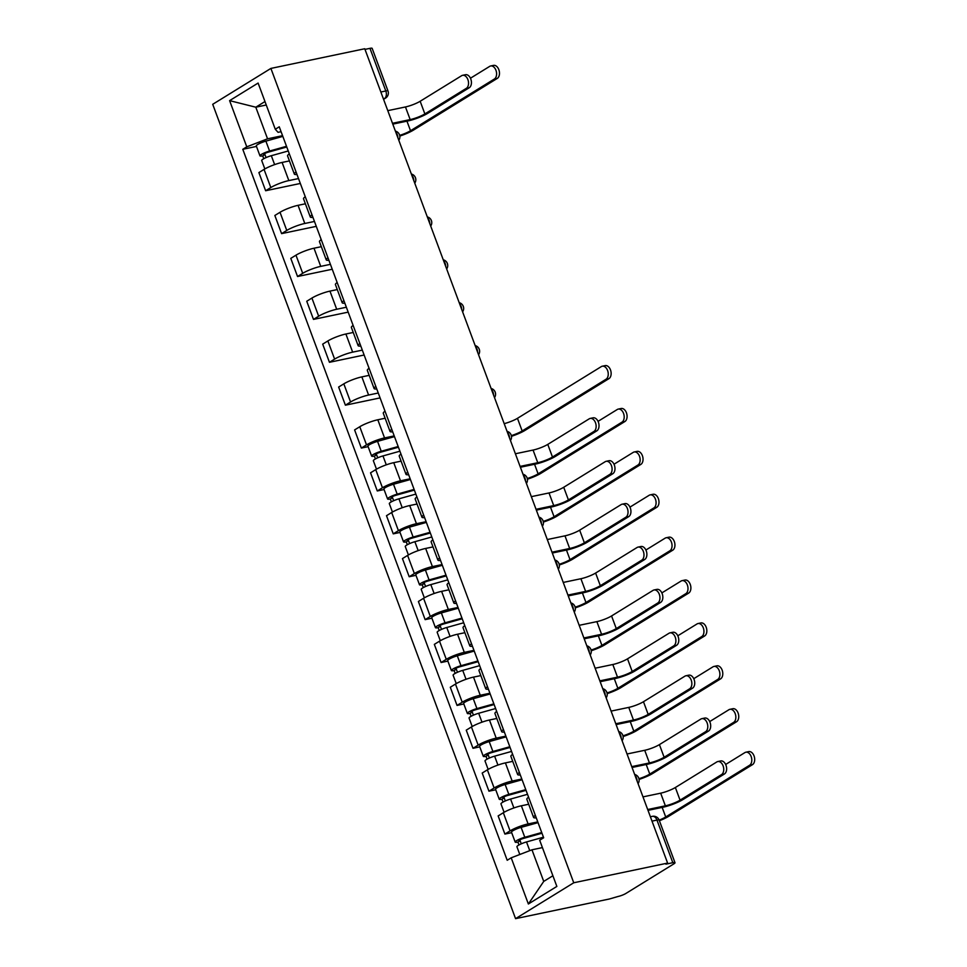 <?xml version="1.0" encoding="UTF-8"?>
<svg xmlns="http://www.w3.org/2000/svg" width="967" height="967" viewBox="0 0 967 967"><rect width="100%" height="100%" fill="white"/><g stroke="black" fill="none" stroke-linecap="round" stroke-linejoin="round"><path stroke-width="1.45" d="M652.012 821.128L656.968 820.089A5.959 1.027 159.6 0 1 659.156 820.101L675.002 862.721A5.959 1.027 159.6 0 1 673.878 863.857L625.867 893.472A5.959 1.027 159.6 0 1 618.022 896.494L609.44 898.984L515.568 918.65L573.745 882.774L270.893 68.415L364.764 48.749L667.617 863.096L573.745 882.774M270.893 68.415L212.716 104.303L515.568 918.65M675.002 862.721A5.959 1.027 159.6 0 0 672.814 862.697L656.968 820.089A5.959 3.856 -101.8 0 0 652.35 816.353L650.38 816.764M667.617 863.096L665.925 864.147L672.814 862.697M365.006 49.39L369.962 48.35A5.959 1.027 -20.4 0 1 372.15 48.362L387.997 90.983A5.959 1.027 159.6 0 0 385.809 90.971L369.962 48.35M289.435 160.909L282.098 162.444A13.695 2.369 159.6 0 0 264.064 169.394L258.89 172.585L265.635 190.741L270.808 187.55A13.695 2.369 -20.4 0 1 288.843 180.587L298.513 178.569M289.326 153.85A13.695 2.369 159.6 0 0 287.574 155.917L294.331 174.072A13.695 2.369 -20.4 0 1 296.071 171.993M300.338 183.464L265.635 190.741M297.002 174.495A13.695 2.369 -20.4 0 1 294.331 174.072M305.379 203.795L298.054 205.33A13.695 2.369 159.6 0 0 280.019 212.293L274.846 215.484L281.59 233.627L286.764 230.436A13.695 2.369 -20.4 0 1 304.798 223.474L314.468 221.455M305.27 196.736A13.695 2.369 159.6 0 0 303.529 198.815L310.274 216.959A13.695 2.369 -20.4 0 1 312.027 214.892M316.282 226.351L281.59 233.627M312.945 217.382A13.695 2.369 -20.4 0 1 310.274 216.959M321.334 246.682L313.997 248.217A13.695 2.369 159.6 0 0 295.962 255.179L290.789 258.37L297.534 276.514L302.707 273.323A13.695 2.369 -20.4 0 1 320.742 266.372L330.412 264.342M321.225 239.635A13.695 2.369 159.6 0 0 319.473 241.702L326.23 259.845A13.695 2.369 -20.4 0 1 327.97 257.778M332.237 269.249L297.534 276.514M328.901 260.268A13.695 2.369 -20.4 0 1 326.23 259.845M337.278 289.58L329.952 291.115A13.695 2.369 159.6 0 0 311.918 298.066L306.744 301.257L313.489 319.4L318.663 316.209A13.695 2.369 -20.4 0 1 336.697 309.259L346.367 307.228M337.169 282.521A13.695 2.369 159.6 0 0 335.428 284.588L342.173 302.731A13.695 2.369 -20.4 0 1 343.926 300.664M348.193 312.136L313.489 319.4M344.856 303.167A13.695 2.369 -20.4 0 1 342.173 302.731M353.233 332.467L345.896 334.002A13.695 2.369 159.6 0 0 327.861 340.952L322.688 344.143L329.445 362.299L334.618 359.108A13.695 2.369 -20.4 0 1 352.653 352.145L362.311 350.127M353.124 325.408A13.695 2.369 159.6 0 0 351.384 327.475L358.128 345.63A13.695 2.369 -20.4 0 1 359.869 343.551M364.136 355.022L329.445 362.299M360.8 346.053A13.695 2.369 -20.4 0 1 358.128 345.63M369.189 375.353L361.851 376.888A13.695 2.369 159.6 0 0 343.817 383.851L338.643 387.042L345.388 405.185L350.562 401.994A13.695 2.369 -20.4 0 1 368.596 395.032L378.266 393.013M369.08 368.294A13.695 2.369 159.6 0 0 367.327 370.373L374.084 388.516A13.695 2.369 -20.4 0 1 375.825 386.449M380.091 397.908L345.388 405.185M376.755 388.939A13.695 2.369 -20.4 0 1 374.084 388.516M385.132 418.24L377.807 419.775A13.695 2.369 159.6 0 0 359.772 426.737L354.599 429.928L361.344 448.072L366.517 444.88A13.695 2.369 -20.4 0 1 384.552 437.93L394.222 435.899M385.023 411.193A13.695 2.369 159.6 0 0 383.283 413.26L390.027 431.403A13.695 2.369 -20.4 0 1 391.78 429.336M368.125 446.657L361.344 448.072M392.699 431.826A13.695 2.369 -20.4 0 1 390.027 431.403M401.087 461.138L393.75 462.673A13.695 2.369 159.6 0 0 375.716 469.624L370.542 472.815L377.287 490.958L382.461 487.767A13.695 2.369 -20.4 0 1 400.495 480.817L410.165 478.786M400.979 454.079A13.695 2.369 159.6 0 0 399.226 456.146L405.983 474.289A13.695 2.369 -20.4 0 1 407.723 472.222M384.068 489.544L377.287 490.958M408.654 474.724A13.695 2.369 -20.4 0 1 405.983 474.289M417.031 504.025L409.706 505.56A13.695 2.369 159.6 0 0 391.671 512.51L386.498 515.701L393.243 533.857L398.416 530.665A13.695 2.369 -20.4 0 1 416.451 523.703L426.121 521.684M416.922 496.965A13.695 2.369 159.6 0 0 415.181 499.032L421.926 517.188A13.695 2.369 -20.4 0 1 423.679 515.109M400.024 532.43L393.243 533.857M424.598 517.611A13.695 2.369 -20.4 0 1 421.926 517.188M432.986 546.911L425.649 548.446A13.695 2.369 159.6 0 0 407.615 555.409L402.441 558.6L409.198 576.743L414.372 573.552A13.695 2.369 -20.4 0 1 432.406 566.589L442.064 564.571M432.878 539.864A13.695 2.369 159.6 0 0 431.137 541.931L437.882 560.074A13.695 2.369 -20.4 0 1 439.622 558.007M415.967 575.317L409.198 576.743M440.553 560.497A13.695 2.369 -20.4 0 1 437.882 560.074M448.942 589.797L441.605 591.345A13.695 2.369 159.6 0 0 423.57 598.295L418.397 601.486L425.142 619.629L430.315 616.438A13.695 2.369 -20.4 0 1 448.35 609.488L458.02 607.457M448.833 582.75A13.695 2.369 159.6 0 0 447.08 584.817L453.825 602.961A13.695 2.369 -20.4 0 1 455.578 600.894M431.923 618.215L425.142 619.629M456.509 603.384A13.695 2.369 -20.4 0 1 453.825 602.961M464.885 632.696L457.548 634.231A13.695 2.369 159.6 0 0 439.514 641.181L434.34 644.373L441.097 662.516L446.27 659.325A13.695 2.369 -20.4 0 1 464.305 652.374L473.963 650.344M464.776 625.637A13.695 2.369 159.6 0 0 463.036 627.704L469.781 645.847A13.695 2.369 -20.4 0 1 471.521 643.78M447.878 661.102L441.097 662.516M472.452 646.282A13.695 2.369 -20.4 0 1 469.781 645.847M480.841 675.582L473.504 677.118A13.695 2.369 159.6 0 0 455.469 684.068L450.296 687.259L457.04 705.414L462.214 702.223A13.695 2.369 -20.4 0 1 480.248 695.261L489.918 693.242M480.732 668.523A13.695 2.369 159.6 0 0 478.979 670.59L485.736 688.746A13.695 2.369 -20.4 0 1 487.477 686.667M463.822 703.988L457.04 705.414M488.408 689.169A13.695 2.369 -20.4 0 1 485.736 688.746M496.784 718.469L489.459 720.004A13.695 2.369 159.6 0 0 471.425 726.966L466.251 730.158L472.996 748.301L478.169 745.11A13.695 2.369 -20.4 0 1 496.204 738.147L505.874 736.129M496.675 711.422A13.695 2.369 159.6 0 0 494.935 713.489L501.68 731.632A13.695 2.369 -20.4 0 1 503.432 729.565M479.777 746.875L472.996 748.301M504.351 732.055A13.695 2.369 -20.4 0 1 501.68 731.632M512.74 761.355L505.403 762.903A13.695 2.369 159.6 0 0 487.368 769.853L482.195 773.044L488.951 791.187L494.125 787.996A13.695 2.369 -20.4 0 1 512.159 781.046L521.817 779.015M512.631 754.308A13.695 2.369 159.6 0 0 510.89 756.375L517.635 774.519A13.695 2.369 -20.4 0 1 519.376 772.452M495.72 789.773L488.951 791.187M520.306 774.942A13.695 2.369 -20.4 0 1 517.635 774.519M528.683 804.254L521.358 805.789A13.695 2.369 159.6 0 0 503.323 812.739L498.15 815.93L504.895 834.074L510.068 830.883A13.695 2.369 -20.4 0 1 528.103 823.932L537.773 821.902M528.586 797.195A13.695 2.369 159.6 0 0 526.834 799.262L533.579 817.405A13.695 2.369 -20.4 0 1 535.331 815.338M511.676 832.66L504.895 834.074M536.262 817.84A13.695 2.369 -20.4 0 1 533.579 817.405M266.263 105.004L255.796 107.204L267.557 138.813L282.557 135.67M281.083 131.705L278.073 132.334L275.281 129.264L258.104 83.065L229.602 100.641L255.796 107.204L264.97 101.547M542.427 847.6L531.971 849.8L543.732 881.408L528.369 904L556.859 886.425L539.683 840.238L543.672 837.773L279.258 126.798L275.281 129.264M528.369 904L511.192 857.814L531.971 849.8M267.557 138.813L246.778 146.827L242.79 149.293L507.204 860.267L511.192 857.814M246.778 146.827L229.602 100.641M543.732 881.408L552.894 875.751M256.473 146.428L242.79 149.293M462.577 75.317L465.478 74.713A6.854 4.424 78.2 0 1 471.026 79.753A6.854 4.424 78.2 0 1 469.225 87.743L466.336 88.348A6.854 4.424 -101.8 0 0 468.137 80.358A6.854 4.424 -101.8 0 0 462.577 75.317A6.854 4.424 -101.8 0 0 461.634 75.704L420.162 101.269A11.169 1.934 -20.4 0 1 405.463 106.95L387.779 110.649M392.795 124.127L407.953 120.948A15.037 2.599 159.6 0 0 427.752 113.32L469.225 87.743M466.336 88.348L424.864 113.925A11.169 1.934 -20.4 0 1 410.165 119.594L392.481 123.293M490.632 65.986L493.533 65.381A6.854 4.424 78.2 0 1 499.081 70.422A6.854 4.424 78.2 0 1 497.28 78.412L494.391 79.016A6.854 4.424 -101.8 0 0 496.192 71.026A6.854 4.424 -101.8 0 0 490.632 65.986A6.854 4.424 -101.8 0 0 489.689 66.372L470.445 78.23M286.776 146.996L268.21 152.182A3.578 0.616 159.6 0 0 263.604 154.49A3.578 0.616 159.6 0 0 264.91 154.502L262.71 155.868A7.446 1.293 159.6 0 1 259.966 155.844L256.291 145.944A7.446 1.293 159.6 0 1 265.901 141.134L282.835 136.395M286.51 146.295L269.575 151.033A7.446 1.293 159.6 0 0 259.966 155.844M266.058 157.597L264.583 153.632M288.251 150.973L271.316 155.711A7.446 1.293 159.6 0 0 261.706 160.522L264.837 168.935M263.773 158.709L262.71 155.868M399.818 136.069A15.037 2.599 159.6 0 0 413.405 130.134L497.28 78.412M494.391 79.016L410.516 130.738A11.169 1.934 -20.4 0 1 399.685 135.38M590.184 418.433L593.073 417.829A6.854 4.424 78.2 0 1 598.621 422.869A6.854 4.424 78.2 0 1 596.832 430.859L593.943 431.463A6.854 4.424 -101.8 0 0 595.732 423.473A6.854 4.424 -101.8 0 0 590.184 418.433A6.854 4.424 -101.8 0 0 589.241 418.82L547.769 444.397A11.169 1.934 -20.4 0 1 533.059 450.066L515.387 453.765M520.403 467.242L535.561 464.063A15.037 2.599 159.6 0 0 555.36 456.436L596.832 430.859M593.943 431.463L552.471 457.04A11.169 1.934 -20.4 0 1 537.761 462.709L520.089 466.408M606.14 461.319L609.029 460.715A6.854 4.424 78.2 0 1 614.577 465.756A6.854 4.424 78.2 0 1 612.788 473.745L609.887 474.35A6.854 4.424 -101.8 0 0 611.688 466.36A6.854 4.424 -101.8 0 0 606.14 461.319A6.854 4.424 -101.8 0 0 605.185 461.706L563.713 487.283A11.169 1.934 -20.4 0 1 549.014 492.952L531.342 496.651M536.347 510.141L551.516 506.962A15.037 2.599 159.6 0 0 571.316 499.323L612.788 473.745M609.887 474.35L568.415 499.927A11.169 1.934 -20.4 0 1 553.716 505.596L536.044 509.307M622.083 504.218L624.972 503.614A6.854 4.424 78.2 0 1 630.532 508.642A6.854 4.424 78.2 0 1 628.731 516.632L625.842 517.236A6.854 4.424 -101.8 0 0 627.631 509.246A6.854 4.424 -101.8 0 0 622.083 504.218A6.854 4.424 -101.8 0 0 621.14 504.593L579.668 530.17A11.169 1.934 -20.4 0 1 564.97 535.839L547.286 539.55M552.302 553.027L567.46 549.848A15.037 2.599 159.6 0 0 587.259 542.209L628.731 516.632M625.842 517.236L584.37 542.813A11.169 1.934 -20.4 0 1 569.672 548.494L551.988 552.193M638.039 547.104L640.928 546.5A6.854 4.424 78.2 0 1 646.476 551.528A6.854 4.424 78.2 0 1 644.687 559.53L641.798 560.135A6.854 4.424 -101.8 0 0 643.587 552.145A6.854 4.424 -101.8 0 0 638.039 547.104A6.854 4.424 -101.8 0 0 637.096 547.479L595.612 573.056A11.169 1.934 -20.4 0 1 580.913 578.725L563.241 582.436M568.245 595.914L583.415 592.735A15.037 2.599 159.6 0 0 603.215 585.108L644.687 559.53M641.798 560.135L600.326 585.712A11.169 1.934 -20.4 0 1 585.615 591.381L567.943 595.08M653.982 589.991L656.883 589.387A6.854 4.424 78.2 0 1 662.431 594.427A6.854 4.424 78.2 0 1 660.63 602.417L657.741 603.021A6.854 4.424 -101.8 0 0 659.542 595.031A6.854 4.424 -101.8 0 0 653.982 589.991A6.854 4.424 -101.8 0 0 653.039 590.378L611.567 615.955A11.169 1.934 -20.4 0 1 596.869 621.624L579.185 625.323M584.201 638.8L599.359 635.633A15.037 2.599 159.6 0 0 619.158 627.994L660.63 602.417M657.741 603.021L616.269 628.598A11.169 1.934 -20.4 0 1 601.571 634.267L583.887 637.966M669.938 632.877L672.827 632.273A6.854 4.424 78.2 0 1 678.375 637.313A6.854 4.424 78.2 0 1 676.586 645.303L673.697 645.908A6.854 4.424 -101.8 0 0 675.486 637.918A6.854 4.424 -101.8 0 0 669.938 632.877A6.854 4.424 -101.8 0 0 668.995 633.264L627.523 658.841A11.169 1.934 -20.4 0 1 612.812 664.51L595.14 668.209M600.156 681.699L615.314 678.52A15.037 2.599 159.6 0 0 635.114 670.88L676.586 645.303M673.697 645.908L632.225 671.485A11.169 1.934 -20.4 0 1 617.514 677.154L599.842 680.865M685.893 675.776L688.782 675.171A6.854 4.424 78.2 0 1 694.33 680.2A6.854 4.424 78.2 0 1 692.541 688.19L689.64 688.794A6.854 4.424 -101.8 0 0 691.441 680.804A6.854 4.424 -101.8 0 0 685.893 675.776A6.854 4.424 -101.8 0 0 684.938 676.151L643.466 701.728A11.169 1.934 -20.4 0 1 628.768 707.397L611.096 711.108M616.1 724.585L631.27 721.406A15.037 2.599 159.6 0 0 651.069 713.767L692.541 688.19M689.64 688.794L648.168 714.371A11.169 1.934 -20.4 0 1 633.47 720.052L615.798 723.751M701.837 718.662L704.725 718.058A6.854 4.424 78.2 0 1 710.286 723.098A6.854 4.424 78.2 0 1 708.485 731.088L705.596 731.693A6.854 4.424 -101.8 0 0 707.385 723.703A6.854 4.424 -101.8 0 0 701.837 718.662A6.854 4.424 -101.8 0 0 700.894 719.037L659.421 744.614A11.169 1.934 -20.4 0 1 644.711 750.295L627.039 753.994M632.055 767.472L647.213 764.293A15.037 2.599 159.6 0 0 667.012 756.665L708.485 731.088M705.596 731.693L664.124 757.27A11.169 1.934 -20.4 0 1 649.425 762.939L631.741 766.638M717.792 761.549L720.681 760.944A6.854 4.424 78.2 0 1 726.229 765.985A6.854 4.424 78.2 0 1 724.44 773.975L721.551 774.579A6.854 4.424 -101.8 0 0 723.34 766.589A6.854 4.424 -101.8 0 0 717.792 761.549A6.854 4.424 -101.8 0 0 716.837 761.936L675.365 787.513A11.169 1.934 -20.4 0 1 660.666 793.182L642.995 796.881M647.999 810.358L663.169 807.191A15.037 2.599 159.6 0 0 682.968 799.552L724.44 773.975M721.551 774.579L680.067 800.156A11.169 1.934 -20.4 0 1 665.369 805.825L647.697 809.524M602.296 366.215L605.185 365.611A6.854 4.424 78.2 0 1 610.733 370.639A6.854 4.424 78.2 0 1 608.944 378.641L606.043 379.245A6.854 4.424 -101.8 0 0 607.844 371.255A6.854 4.424 -101.8 0 0 602.296 366.215A6.854 4.424 -101.8 0 0 601.341 366.59L517.466 418.324A11.169 1.934 -20.4 0 1 504.194 423.655M398.428 447.225L379.862 452.411A3.578 0.616 159.6 0 0 375.256 454.72A3.578 0.616 159.6 0 0 376.574 454.732L374.362 456.098A7.446 1.293 159.6 0 1 371.63 456.073L367.943 446.174A7.446 1.293 159.6 0 1 377.553 441.363L394.488 436.625M398.162 446.524L381.228 451.263A7.446 1.293 159.6 0 0 371.63 456.073M377.722 457.826L376.248 453.861M399.903 451.202L382.968 455.928A7.446 1.293 159.6 0 0 373.359 460.751L376.489 469.164M375.426 458.938L374.362 456.098M511.47 436.298A15.037 2.599 159.6 0 0 525.057 430.363L608.944 378.641M606.043 379.245L522.168 430.968A11.169 1.934 -20.4 0 1 511.338 435.609M618.239 409.101L621.128 408.497A6.854 4.424 78.2 0 1 626.676 413.538A6.854 4.424 78.2 0 1 624.887 421.527L621.999 422.132A6.854 4.424 -101.8 0 0 623.788 414.142A6.854 4.424 -101.8 0 0 618.239 409.101A6.854 4.424 -101.8 0 0 617.297 409.488L598.053 421.346M414.372 490.112L395.817 495.297A3.578 0.616 159.6 0 0 391.2 497.618A3.578 0.616 159.6 0 0 392.517 497.618L390.317 498.984A7.446 1.293 159.6 0 1 387.574 498.96L383.899 489.06A7.446 1.293 159.6 0 1 393.496 484.249L410.431 479.511M414.118 489.411L397.183 494.149A7.446 1.293 159.6 0 0 387.574 498.96M393.666 500.713L392.191 496.748M415.858 494.089L398.924 498.827A7.446 1.293 159.6 0 0 389.314 503.638L392.445 512.051M391.369 501.837L390.317 498.984M527.426 479.185A15.037 2.599 159.6 0 0 541.012 473.25L624.887 421.527M621.999 422.132L538.111 473.854A11.169 1.934 -20.4 0 1 527.293 478.496M634.195 451.988L637.084 451.384A6.854 4.424 78.2 0 1 642.632 456.424A6.854 4.424 78.2 0 1 640.843 464.414L637.942 465.018A6.854 4.424 -101.8 0 0 639.743 457.028A6.854 4.424 -101.8 0 0 634.195 451.988A6.854 4.424 -101.8 0 0 633.24 452.375L614.009 464.233M430.327 532.998L411.761 538.196A3.578 0.616 159.6 0 0 407.155 540.505A3.578 0.616 159.6 0 0 408.473 540.517L406.261 541.871A7.446 1.293 159.6 0 1 403.529 541.846L399.842 531.959A7.446 1.293 159.6 0 1 409.452 527.148L426.387 522.41M430.073 532.309L413.127 537.036A7.446 1.293 159.6 0 0 403.529 541.846M409.621 543.599L408.147 539.634M431.802 536.975L414.867 541.713A7.446 1.293 159.6 0 0 405.27 546.524L408.4 554.949M407.325 544.723L406.261 541.871M543.369 522.071A15.037 2.599 159.6 0 0 556.956 516.148L640.843 464.414M637.942 465.018L554.067 516.753A11.169 1.934 -20.4 0 1 543.236 521.394M650.138 494.886L653.039 494.27A6.854 4.424 78.2 0 1 658.587 499.31A6.854 4.424 78.2 0 1 656.786 507.3L653.897 507.905A6.854 4.424 -101.8 0 0 655.686 499.915A6.854 4.424 -101.8 0 0 650.138 494.886A6.854 4.424 -101.8 0 0 649.195 495.261L629.952 507.131M446.283 575.897L427.716 581.082A3.578 0.616 159.6 0 0 423.111 583.391A3.578 0.616 159.6 0 0 424.416 583.403L422.216 584.757A7.446 1.293 159.6 0 1 419.473 584.745L415.798 574.845A7.446 1.293 159.6 0 1 425.407 570.034L442.342 565.296M446.017 575.196L429.082 579.934A7.446 1.293 159.6 0 0 419.473 584.745M425.565 586.486L424.09 582.521M447.757 579.862L430.823 584.6A7.446 1.293 159.6 0 0 421.213 589.411L424.344 597.836M423.28 587.61L422.216 584.757M559.325 564.97A15.037 2.599 159.6 0 0 572.911 559.035L656.786 507.3M653.897 507.905L570.022 559.639A11.169 1.934 -20.4 0 1 559.192 564.281M666.094 537.773L668.983 537.168A6.854 4.424 78.2 0 1 674.531 542.197A6.854 4.424 78.2 0 1 672.742 550.199L669.853 550.803A6.854 4.424 -101.8 0 0 671.642 542.813A6.854 4.424 -101.8 0 0 666.094 537.773A6.854 4.424 -101.8 0 0 665.151 538.148L645.908 550.018M462.226 618.783L443.672 623.969A3.578 0.616 159.6 0 0 439.054 626.278A3.578 0.616 159.6 0 0 440.372 626.29L438.16 627.656A7.446 1.293 159.6 0 1 435.428 627.631L431.741 617.732A7.446 1.293 159.6 0 1 441.351 612.921L458.285 608.183M461.972 618.082L445.038 622.821A7.446 1.293 159.6 0 0 435.428 627.631M441.52 629.384L440.045 625.419M463.713 622.76L446.766 627.498A7.446 1.293 159.6 0 0 437.169 632.309L440.299 640.722M439.223 630.496L438.16 627.656M575.28 607.856A15.037 2.599 159.6 0 0 588.855 601.921L672.742 550.199M669.853 550.803L585.966 602.526A11.169 1.934 -20.4 0 1 575.135 607.167M682.037 580.659L684.938 580.055A6.854 4.424 78.2 0 1 690.486 585.095A6.854 4.424 78.2 0 1 688.685 593.085L685.796 593.69A6.854 4.424 -101.8 0 0 687.597 585.7A6.854 4.424 -101.8 0 0 682.037 580.659A6.854 4.424 -101.8 0 0 681.094 581.046L661.863 592.904M478.182 661.67L459.615 666.855A3.578 0.616 159.6 0 0 455.01 669.176A3.578 0.616 159.6 0 0 456.315 669.176L454.115 670.542A7.446 1.293 159.6 0 1 451.371 670.518L447.697 660.618A7.446 1.293 159.6 0 1 457.306 655.807L474.241 651.069M477.916 660.969L460.981 665.707A7.446 1.293 159.6 0 0 451.371 670.518M457.464 672.27L456.001 668.306M479.656 665.647L462.722 670.385A7.446 1.293 159.6 0 0 453.112 675.196L456.243 683.609M455.179 673.395L454.115 670.542M591.224 650.743A15.037 2.599 159.6 0 0 604.81 644.808L688.685 593.085M685.796 593.69L601.921 645.412A11.169 1.934 -20.4 0 1 591.091 650.054M697.993 623.546L700.882 622.941A6.854 4.424 78.2 0 1 706.43 627.982A6.854 4.424 78.2 0 1 704.641 635.972L701.752 636.576A6.854 4.424 -101.8 0 0 703.541 628.586A6.854 4.424 -101.8 0 0 697.993 623.546A6.854 4.424 -101.8 0 0 697.05 623.933L677.807 635.79M494.125 704.556L475.571 709.754A3.578 0.616 159.6 0 0 470.953 712.063A3.578 0.616 159.6 0 0 472.271 712.075L470.071 713.428A7.446 1.293 159.6 0 1 467.327 713.404L463.652 703.517A7.446 1.293 159.6 0 1 473.25 698.706L490.184 693.968M493.871 703.867L476.936 708.593A7.446 1.293 159.6 0 0 467.327 713.404M473.419 715.157L471.944 711.192M495.612 708.533L478.677 713.271A7.446 1.293 159.6 0 0 469.068 718.082L472.198 726.507M471.122 716.281L470.071 713.428M607.179 693.629A15.037 2.599 159.6 0 0 620.766 687.706L704.641 635.972M701.752 636.576L617.865 688.311A11.169 1.934 -20.4 0 1 607.046 692.952M713.948 666.444L716.837 665.84A6.854 4.424 78.2 0 1 722.385 670.868A6.854 4.424 78.2 0 1 720.596 678.858L717.695 679.463A6.854 4.424 -101.8 0 0 719.496 671.473A6.854 4.424 -101.8 0 0 713.948 666.444A6.854 4.424 -101.8 0 0 712.993 666.819L693.762 678.689M510.08 747.455L491.514 752.64A3.578 0.616 159.6 0 0 486.909 754.949A3.578 0.616 159.6 0 0 488.226 754.961L486.014 756.315A7.446 1.293 159.6 0 1 483.282 756.303L479.596 746.403A7.446 1.293 159.6 0 1 489.205 741.592L506.14 736.854M509.814 746.754L492.88 751.492A7.446 1.293 159.6 0 0 483.282 756.303M489.375 758.043L487.9 754.079M511.555 751.432L494.62 756.158A7.446 1.293 159.6 0 0 485.011 760.969L488.142 769.394M487.078 759.168L486.014 756.315M623.123 736.528A15.037 2.599 159.6 0 0 636.709 730.593L720.596 678.858M717.695 679.463L633.82 731.197A11.169 1.934 -20.4 0 1 622.99 735.839M729.892 709.331L732.781 708.726A6.854 4.424 78.2 0 1 738.341 713.755A6.854 4.424 78.2 0 1 736.54 721.757L733.651 722.361A6.854 4.424 -101.8 0 0 735.44 714.371A6.854 4.424 -101.8 0 0 729.892 709.331A6.854 4.424 -101.8 0 0 728.949 709.705L709.705 721.575M526.036 790.341L507.47 795.527A3.578 0.616 159.6 0 0 502.852 797.835A3.578 0.616 159.6 0 0 504.17 797.848L501.97 799.213A7.446 1.293 159.6 0 1 499.226 799.189L495.551 789.29A7.446 1.293 159.6 0 1 505.149 784.479L522.095 779.74M525.77 789.64L508.835 794.378A7.446 1.293 159.6 0 0 499.226 799.189M505.318 800.942L503.843 796.977M527.511 794.318L510.576 799.056A7.446 1.293 159.6 0 0 500.966 803.867L504.097 812.28M503.021 802.054L501.97 799.213M639.078 779.414A15.037 2.599 159.6 0 0 652.665 773.479L736.54 721.757M733.651 722.361L649.776 774.083A11.169 1.934 -20.4 0 1 638.945 778.725M745.847 752.217L748.736 751.613A6.854 4.424 78.2 0 1 754.284 756.653A6.854 4.424 78.2 0 1 752.495 764.643L749.606 765.248A6.854 4.424 -101.8 0 0 751.395 757.258A6.854 4.424 -101.8 0 0 745.847 752.217A6.854 4.424 -101.8 0 0 744.892 752.604L725.661 764.462M541.979 833.228L523.425 838.425A3.578 0.616 159.6 0 0 518.808 840.734A3.578 0.616 159.6 0 0 520.125 840.734L517.913 842.1A7.446 1.293 159.6 0 1 515.181 842.076L511.495 832.176A7.446 1.293 159.6 0 1 521.104 827.365L538.039 822.639M541.725 832.527L524.791 837.265A7.446 1.293 159.6 0 0 515.181 842.076M521.273 843.828L519.799 839.864M543.454 837.204L526.519 841.943A7.446 1.293 159.6 0 0 516.922 846.754L519.799 854.49M518.977 844.953L517.913 842.1M659.397 820.741A15.037 2.599 159.6 0 0 668.608 816.366L752.495 764.643M749.606 765.248L665.719 816.97A11.169 1.934 -20.4 0 1 659.168 820.113M637.132 781.143A5.959 3.856 -101.8 0 0 636.564 778.133A5.959 3.856 -101.8 0 0 635.101 775.679M621.189 738.256A5.959 3.856 -101.8 0 0 620.621 735.246A5.959 3.856 -101.8 0 0 619.158 732.781M605.233 695.358A5.959 3.856 -101.8 0 0 604.665 692.348A5.959 3.856 -101.8 0 0 603.203 689.894M589.29 652.471A5.959 3.856 -101.8 0 0 588.722 649.461A5.959 3.856 -101.8 0 0 587.247 647.008M573.334 609.585A5.959 3.856 -101.8 0 0 572.766 606.575A5.959 3.856 -101.8 0 0 571.304 604.109M557.379 566.698A5.959 3.856 -101.8 0 0 556.811 563.688A5.959 3.856 -101.8 0 0 555.348 561.223M541.435 523.8A5.959 3.856 -101.8 0 0 540.867 520.79A5.959 3.856 -101.8 0 0 539.405 518.336M525.48 480.913A5.959 3.856 -101.8 0 0 524.912 477.903A5.959 3.856 -101.8 0 0 523.449 475.45M509.536 438.027A5.959 3.856 -101.8 0 0 508.968 435.017A5.959 3.856 -101.8 0 0 507.494 432.551M493.581 395.14A5.959 3.856 -101.8 0 0 493.013 392.118A5.959 3.856 -101.8 0 0 491.55 389.665M477.638 352.242A5.959 3.856 -101.8 0 0 477.069 349.232A5.959 3.856 -101.8 0 0 475.595 346.778M461.682 309.355A5.959 3.856 -101.8 0 0 461.114 306.346A5.959 3.856 -101.8 0 0 459.651 303.892M445.727 266.469A5.959 3.856 -101.8 0 0 445.158 263.459A5.959 3.856 -101.8 0 0 443.696 260.993M429.783 223.582A5.959 3.856 -101.8 0 0 429.215 220.561A5.959 3.856 -101.8 0 0 427.752 218.107M413.828 180.684A5.959 3.856 -101.8 0 0 413.26 177.674A5.959 3.856 -101.8 0 0 411.797 175.22M397.884 137.797A5.959 3.856 -101.8 0 0 397.316 134.788A5.959 3.856 -101.8 0 0 395.841 132.334M383.5 99.142L384.467 98.561A5.959 3.856 -101.8 0 0 385.809 90.971L380.853 92.01M383.367 98.779L384.467 98.561A5.959 4.424 -121.7 0 0 385.543 98.126A5.959 5.959 0 0 0 387.997 90.983M528.103 823.932L521.358 805.789M512.159 781.046L505.403 762.903M496.204 738.147L489.459 720.004M480.248 695.261L473.504 677.118M464.305 652.374L457.548 634.231M448.35 609.488L441.605 591.345M432.406 566.589L425.649 548.446M416.451 523.703L409.706 505.56M400.495 480.817L393.75 462.673M384.552 437.93L377.807 419.775M368.596 395.032L361.851 376.888M352.653 352.145L345.896 334.002M336.697 309.259L329.952 291.115M320.742 266.372L313.997 248.217M304.798 223.474L298.054 205.33M288.843 180.587L282.098 162.444M494.125 787.996L487.368 769.853M478.169 745.11L471.425 726.966M462.214 702.223L455.469 684.068M446.27 659.325L439.514 641.181M430.315 616.438L423.57 598.295M414.372 573.552L407.615 555.409M398.416 530.665L391.671 512.51M382.461 487.767L375.716 469.624M366.517 444.88L359.772 426.737M350.562 401.994L343.817 383.851M334.618 359.108L327.861 340.952M318.663 316.209L311.918 298.066M302.707 273.323L295.962 255.179M286.764 230.436L280.019 212.293M270.808 187.55L264.064 169.394M510.068 830.883L503.323 812.739M405.463 106.95L410.165 119.594M420.162 101.269L424.864 113.925M269.575 151.033L265.901 141.134M274.628 164.608L271.316 155.711M410.516 130.738L406.95 121.165M533.059 450.066L537.761 462.709M547.769 444.397L552.471 457.04M549.014 492.952L553.716 505.596M563.713 487.283L568.415 499.927M564.97 535.839L569.672 548.494M579.668 530.17L584.37 542.813M580.913 578.725L585.615 591.381M595.612 573.056L600.326 585.712M596.869 621.624L601.571 634.267M611.567 615.955L616.269 628.598M612.812 664.51L617.514 677.154M627.523 658.841L632.225 671.485M628.768 707.397L633.47 720.052M643.466 701.728L648.168 714.371M644.711 750.295L649.425 762.939M659.421 744.614L664.124 757.27M660.666 793.182L665.369 805.825M675.365 787.513L680.067 800.156M381.228 451.263L377.553 441.363M386.28 464.837L382.968 455.928M522.168 430.968L517.466 418.324M397.183 494.149L393.496 484.249M402.236 507.723L398.924 498.827M538.111 473.854L534.558 464.281M413.127 537.036L409.452 527.148M418.179 550.622L414.867 541.713M554.067 516.753L550.501 507.167M429.082 579.934L425.407 570.034M434.135 593.508L430.823 584.6M570.022 559.639L566.457 550.054M445.038 622.821L441.351 612.921M450.078 636.395L446.766 627.498M585.966 602.526L582.412 592.952M460.981 665.707L457.306 655.807M466.034 679.281L462.722 670.385M601.921 645.412L598.355 635.839M476.936 708.593L473.25 698.706M481.989 722.18L478.677 713.271M617.865 688.311L614.311 678.725M492.88 751.492L489.205 741.592M497.932 765.066L494.62 756.158M633.82 731.197L630.254 721.624M508.835 794.378L505.149 784.479M513.888 807.953L510.576 799.056M649.776 774.083L646.21 764.51M524.791 837.265L521.104 827.365M529.759 850.646L526.519 841.943M665.719 816.97L662.153 807.397M398.803 140.288A5.959 5.959 0 0 0 395.394 131.101M414.758 183.174A5.959 5.959 0 0 0 411.338 174M430.702 226.06A5.959 5.959 0 0 0 427.293 216.886M446.657 268.959A5.959 5.959 0 0 0 443.237 259.772M462.601 311.845A5.959 5.959 0 0 0 459.192 302.671M478.556 354.732A5.959 5.959 0 0 0 475.148 345.557M494.512 397.618A5.959 5.959 0 0 0 491.091 388.444M510.455 440.517A5.959 5.959 0 0 0 507.046 431.33M526.411 483.403A5.959 5.959 0 0 0 522.99 474.229M542.354 526.29A5.959 5.959 0 0 0 538.945 517.115M558.31 569.176A5.959 5.959 0 0 0 554.901 560.002M574.265 612.075A5.959 5.959 0 0 0 570.844 602.888M590.208 654.961A5.959 5.959 0 0 0 586.8 645.787M606.164 697.848A5.959 5.959 0 0 0 602.743 688.673M622.107 740.746A5.959 5.959 0 0 0 618.699 731.56M638.063 783.633A5.959 5.959 0 0 0 634.654 774.446M659.156 820.101A5.959 5.959 0 0 0 652.35 816.353M385.543 98.126L383.573 99.335"/></g></svg>

